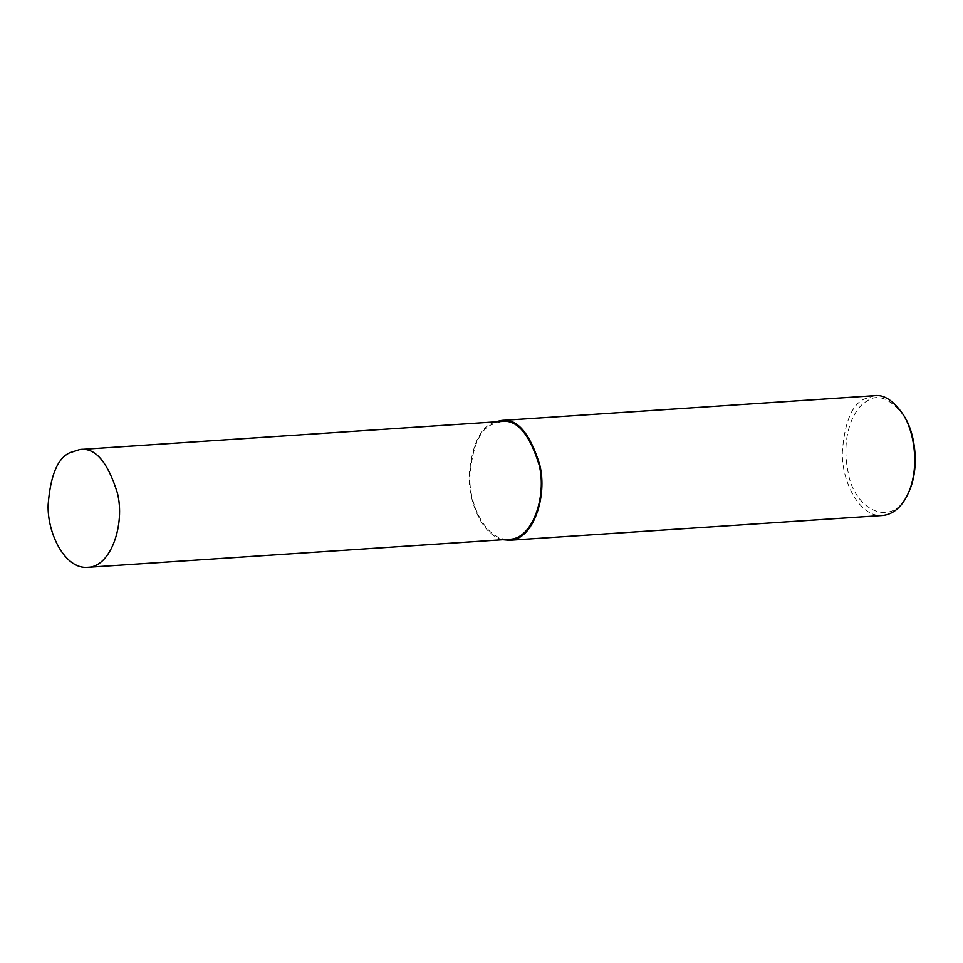 <?xml version="1.0" encoding="UTF-8"?>
<svg xmlns="http://www.w3.org/2000/svg" width="963" height="963" viewBox="0 0 963 963"><rect width="100%" height="100%" fill="white"/><g stroke="black" fill="none" stroke-linecap="round" stroke-linejoin="round"><path stroke-width="0.72" stroke-dasharray="4.82 3.61" d="M874.573 395.685L864.148 399.055C851.906 404.749 844.635 422.336 842.336 451.828C841.241 480.284 859.189 517.685 882.541 515.494M903.968 415.884C889.993 398.104 877.582 393.229 866.736 401.282C855.06 407.024 840.338 434.048 847.994 471.521C853.675 510.51 893.616 530.192 909 491.575M495.054 421.914L491.094 423.84C479.682 429.197 472.436 445.375 469.366 472.388C467.404 498.449 480.958 534.983 502.879 539.713M501.591 421.481L491.335 424.791C479.297 430.389 472.147 447.687 469.896 476.685C468.812 504.66 486.459 541.435 509.427 539.28M491.335 424.791L491.094 423.84"/><path stroke-width="1.44" d="M502.879 539.713L509.487 540.279L882.541 515.494C893.351 514.386 901.922 506.983 908.241 493.285C919.846 467.874 914.501 431.46 902.993 414.295C893.423 400.596 883.95 394.397 874.573 395.685L501.53 420.482L495.054 421.914M908.241 493.285L909 491.575C920.122 467.236 914.994 432.339 903.968 415.884L902.993 414.295M509.487 540.279C533.321 540.135 547.706 496.077 539.701 464.648C529.77 432.917 517.047 418.195 501.53 420.482M87.681 567.315L509.427 539.28C532.852 539.136 547.008 495.825 539.136 464.912C529.361 433.711 516.854 419.23 501.591 421.481L79.845 449.504L69.589 452.815C57.551 458.412 50.401 475.71 48.15 504.708C47.067 532.683 64.714 569.47 87.681 567.315C111.106 567.159 125.262 523.848 117.39 492.936C107.615 461.734 95.108 447.265 79.845 449.504"/></g></svg>
